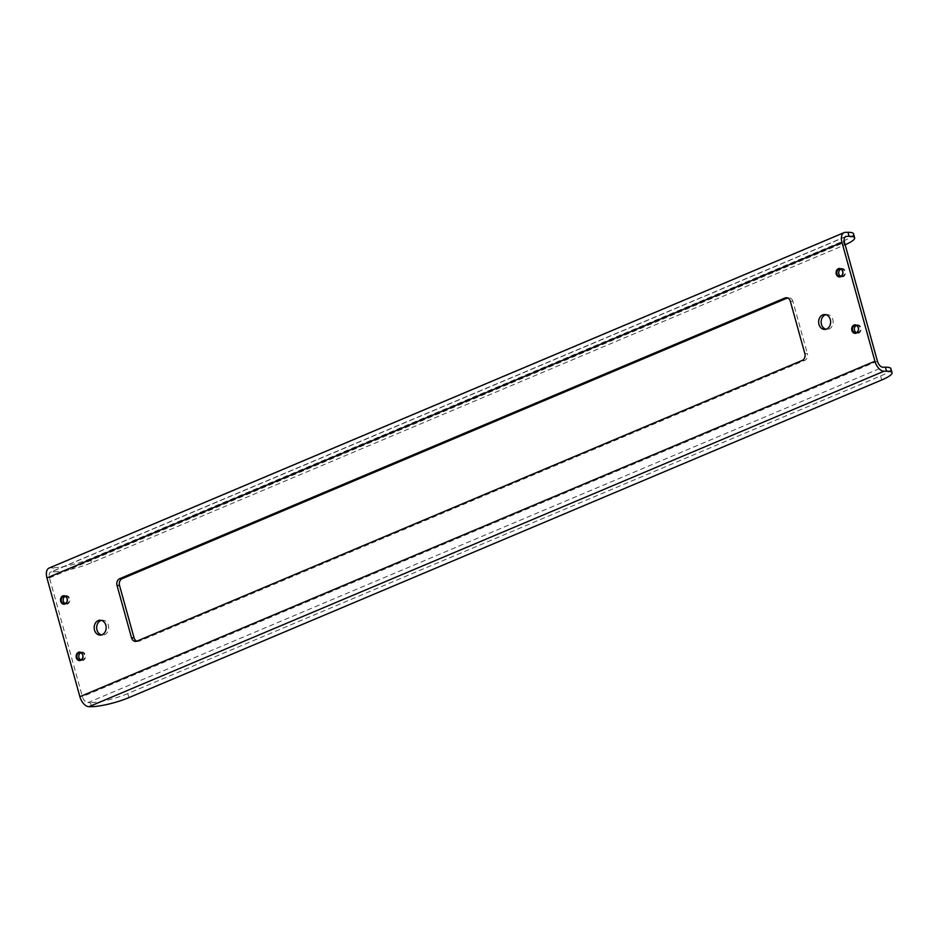 <?xml version="1.0" encoding="UTF-8"?>
<svg xmlns="http://www.w3.org/2000/svg" width="939" height="939" viewBox="0 0 939 939"><rect width="100%" height="100%" fill="white"/><g stroke="black" fill="none" stroke-linecap="round" stroke-linejoin="round"><path stroke-width="0.7" stroke-dasharray="4.7 3.52" d="M49.098 568.06A10.634 5.963 -112.9 0 1 50.436 567.79L52.948 567.766L54.063 571.792A27.642 5.153 164.5 0 0 91.482 562.754L844.337 245.102A27.642 5.153 164.5 0 0 845.147 244.75M845.112 236.98L51.551 571.816L54.063 571.792M51.551 571.816A6.373 3.58 67.1 0 0 50.753 571.98A6.373 3.58 67.1 0 0 49.462 577.884L82.397 696.656A6.373 3.58 67.1 0 0 87.843 702.665L90.355 702.642L91.47 706.668M101.365 620.374A7.442 6.01 89.5 0 1 102.621 620.198A7.442 6.01 89.5 0 1 108.689 627.592A7.442 6.01 89.5 0 1 102.738 635.081A7.442 6.01 89.5 0 1 101.482 634.928M825.815 314.694A7.442 6.01 89.5 0 1 827.071 314.518A7.442 6.01 89.5 0 1 833.139 321.913A7.442 6.01 89.5 0 1 827.2 329.401A7.442 6.01 89.5 0 1 825.944 329.249M840.898 268.683A4.249 3.427 89.5 0 1 845.393 273.531A4.249 3.427 89.5 0 1 839.771 275.902A4.249 3.427 89.5 0 1 840.898 268.683M856.532 325.047A4.249 3.427 89.5 0 1 861.016 329.894A4.249 3.427 89.5 0 1 855.406 332.265A4.249 3.427 89.5 0 1 856.532 325.047M65.343 595.925A4.249 3.427 89.5 0 1 69.826 600.772A4.249 3.427 89.5 0 1 64.204 603.143A4.249 3.427 89.5 0 1 65.343 595.925M80.965 652.288A4.249 3.427 89.5 0 1 85.449 657.136A4.249 3.427 89.5 0 1 79.838 659.507A4.249 3.427 89.5 0 1 80.965 652.288M136.871 641.149A5.317 4.284 -90.5 0 0 138.139 641.372A5.317 4.284 -90.5 0 0 139.488 641.091L804.723 360.4A5.317 4.284 -90.5 0 0 807.376 353.651L804.864 353.674M790.356 301.337L792.868 301.313L807.376 353.651M792.868 301.313A5.317 4.284 -90.5 0 0 788.76 297.71A5.317 4.284 -90.5 0 0 787.516 297.956M80.801 652.793A3.721 3.005 89.5 0 1 81.74 652.593A3.721 3.005 89.5 0 1 84.78 656.291A3.721 3.005 89.5 0 1 81.799 660.035A3.721 3.005 89.5 0 1 80.86 659.859M65.167 596.429A3.721 3.005 89.5 0 1 66.106 596.23A3.721 3.005 89.5 0 1 69.146 599.927A3.721 3.005 89.5 0 1 66.176 603.671A3.721 3.005 89.5 0 1 65.225 603.495M856.427 332.617A3.721 3.005 -90.5 0 0 857.366 332.793A3.721 3.005 -90.5 0 0 860.335 329.049A3.721 3.005 -90.5 0 0 857.307 325.352A3.721 3.005 -90.5 0 0 856.368 325.551M840.792 276.254A3.721 3.005 -90.5 0 0 841.731 276.43A3.721 3.005 -90.5 0 0 844.713 272.686A3.721 3.005 -90.5 0 0 841.673 268.988A3.721 3.005 -90.5 0 0 840.734 269.188M128.889 697.63L127.774 693.604L880.618 375.952L881.733 379.978M890.935 368.698A27.642 5.153 -15.5 0 1 880.618 375.952M127.774 693.604A27.642 5.153 -15.5 0 1 90.355 702.642M91.482 562.754L90.367 558.728L843.222 241.077L844.337 245.102M853.528 233.823A27.642 5.153 -15.5 0 1 843.222 241.077M90.367 558.728A27.642 5.153 -15.5 0 1 52.948 567.766M49.462 577.884L844.501 242.426M877.437 361.198L82.397 696.656M802.211 360.423L804.723 360.4M139.488 641.091L136.977 641.114M87.843 702.665L882.883 367.208M50.436 567.79L845.476 232.332M79.921 660.047L81.799 660.035M79.862 652.605L81.74 652.593M64.286 603.683L66.176 603.671M64.228 596.242L66.106 596.23M855.488 332.805L857.366 332.793M855.429 325.363L857.307 325.352M839.853 276.442L841.731 276.43M839.795 269L841.673 268.988M786.248 297.733L788.76 297.71M135.627 641.396L138.139 641.372M845.781 236.522L50.753 571.98M824.688 329.425L827.2 329.401M824.559 314.542L827.071 314.518M100.227 635.104L102.738 635.081M100.109 620.221L102.621 620.198"/><path stroke-width="1.41" d="M102.116 634.705A7.442 6.01 -90.5 0 0 106.084 626.419A7.442 6.01 -90.5 0 0 100.109 620.221A7.442 6.01 -90.5 0 0 98.208 620.609A7.442 6.01 -90.5 0 0 94.252 628.895A7.442 6.01 -90.5 0 0 100.227 635.104A7.442 6.01 -90.5 0 0 102.116 634.705M826.578 329.026A7.442 6.01 -90.5 0 0 830.546 320.739A7.442 6.01 -90.5 0 0 824.559 314.542A7.442 6.01 -90.5 0 0 822.67 314.941A7.442 6.01 -90.5 0 0 818.702 323.216A7.442 6.01 -90.5 0 0 824.688 329.425A7.442 6.01 -90.5 0 0 826.578 329.026M840.628 276.747A4.249 3.427 -90.5 0 0 841.767 269.528A4.249 3.427 -90.5 0 0 836.144 271.899A4.249 3.427 -90.5 0 0 840.628 276.747M856.262 333.122A4.249 3.427 -90.5 0 0 857.389 325.892A4.249 3.427 -90.5 0 0 851.767 328.263A4.249 3.427 -90.5 0 0 856.262 333.122M65.061 604A4.249 3.427 -90.5 0 0 66.2 596.77A4.249 3.427 -90.5 0 0 60.577 599.141A4.249 3.427 -90.5 0 0 65.061 604M80.695 660.363A4.249 3.427 -90.5 0 0 81.822 653.133A4.249 3.427 -90.5 0 0 76.2 655.504A4.249 3.427 -90.5 0 0 80.695 660.363M117.011 585.443A5.317 4.284 89.5 0 1 119.664 578.706L122.176 578.682A5.317 4.284 -90.5 0 0 119.523 585.431L117.011 585.443L131.519 637.792L134.031 637.769A5.317 4.284 -90.5 0 0 136.871 641.149M119.664 578.706L784.898 298.015A5.317 4.284 89.5 0 1 786.248 297.733A5.317 4.284 89.5 0 1 790.356 301.337L804.864 353.674A5.317 4.284 89.5 0 1 802.211 360.423L136.977 641.114A5.317 4.284 89.5 0 1 135.627 641.396A5.317 4.284 89.5 0 1 131.519 637.792M885.395 367.184L882.883 367.208A6.373 3.58 -112.9 0 1 877.437 361.198L844.501 242.426A6.373 3.58 -112.9 0 1 845.781 236.522A6.373 3.58 -112.9 0 1 846.591 236.358L849.102 236.335L847.987 232.309L845.476 232.332A10.634 5.963 67.1 0 0 844.138 232.602A10.634 5.963 67.1 0 0 841.99 242.45L874.925 361.222A10.634 5.963 67.1 0 0 883.998 371.234L886.51 371.21L885.395 367.184A27.642 5.153 -15.5 0 1 890.935 368.698L892.05 372.724A27.642 5.153 164.5 0 0 886.51 371.21M883.998 371.234L88.959 706.691A10.634 5.963 -112.9 0 1 79.885 696.679L46.95 577.908A10.634 5.963 -112.9 0 1 49.098 568.06L844.138 232.602M88.959 706.691L91.47 706.668A27.642 5.153 164.5 0 0 128.889 697.63L881.733 379.978A27.642 5.153 164.5 0 0 892.05 372.724M101.482 634.928A7.442 6.01 89.5 0 1 96.682 628.097A7.442 6.01 89.5 0 1 100.719 620.597A7.442 6.01 89.5 0 1 101.365 620.374M825.944 329.249A7.442 6.01 89.5 0 1 821.144 322.417A7.442 6.01 89.5 0 1 825.181 314.917A7.442 6.01 89.5 0 1 825.815 314.694M122.176 578.682L787.41 297.992L784.898 298.015M119.523 585.431L134.031 637.769M80.789 652.793A3.721 3.005 89.5 0 1 80.801 652.793A3.721 3.005 89.5 0 0 78.77 656.349A3.721 3.005 89.5 0 0 80.86 659.859A3.721 3.005 -90.5 0 0 82.843 655.715A3.721 3.005 -90.5 0 0 79.862 652.605A3.721 3.005 -90.5 0 0 78.911 652.805A3.721 3.005 -90.5 0 0 76.928 656.948A3.721 3.005 -90.5 0 0 79.921 660.047A3.721 3.005 -90.5 0 0 80.86 659.859M65.167 596.429L65.167 596.429A3.721 3.005 89.5 0 0 63.136 599.974A3.721 3.005 89.5 0 0 65.225 603.495M65.237 603.484A3.721 3.005 -90.5 0 0 67.221 599.352A3.721 3.005 -90.5 0 0 64.228 596.242A3.721 3.005 -90.5 0 0 63.277 596.441A3.721 3.005 -90.5 0 0 61.293 600.584A3.721 3.005 -90.5 0 0 64.286 603.683A3.721 3.005 -90.5 0 0 65.237 603.484M856.368 325.551A3.721 3.005 -90.5 0 0 856.356 325.551A3.721 3.005 -90.5 0 0 854.337 329.096A3.721 3.005 -90.5 0 0 856.427 332.617A3.721 3.005 89.5 0 1 855.488 332.805A3.721 3.005 89.5 0 1 852.495 329.706A3.721 3.005 89.5 0 1 854.478 325.563A3.721 3.005 89.5 0 1 855.429 325.363A3.721 3.005 89.5 0 1 858.41 328.474A3.721 3.005 89.5 0 1 856.427 332.617M840.734 269.188L840.734 269.188A3.721 3.005 -90.5 0 0 838.703 272.733A3.721 3.005 -90.5 0 0 840.792 276.254A3.721 3.005 89.5 0 1 839.853 276.442A3.721 3.005 89.5 0 1 836.86 273.343A3.721 3.005 89.5 0 1 838.844 269.2A3.721 3.005 89.5 0 1 839.795 269A3.721 3.005 89.5 0 1 842.776 272.099A3.721 3.005 89.5 0 1 840.804 276.242M845.147 244.75A27.642 5.153 164.5 0 0 854.643 237.849A27.642 5.153 164.5 0 0 849.102 236.335M847.987 232.309A27.642 5.153 -15.5 0 1 853.528 233.823L854.643 237.849M841.99 242.45L46.95 577.908M79.885 696.679L874.925 361.222M846.591 236.358L845.112 236.98"/></g></svg>
